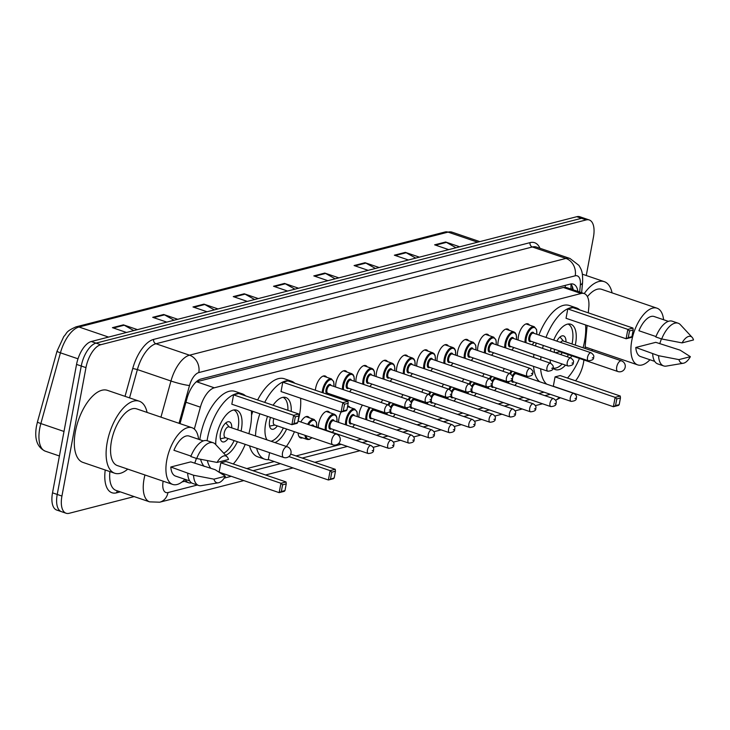 <?xml version="1.0" encoding="UTF-8"?>
<svg xmlns="http://www.w3.org/2000/svg" width="730" height="730" viewBox="0 0 730 730"><rect width="100%" height="100%" fill="white"/><g stroke="black" fill="none" stroke-linecap="round" stroke-linejoin="round"><path stroke-width="1.09" d="M315.378 390.24A11.278 5.292 -71.2 0 1 315.652 388.177A11.278 5.292 -71.2 0 1 325.151 375.996A11.278 5.292 -71.2 0 1 326.666 377.255M335.618 387.01A11.278 5.292 -71.2 0 1 335.937 382.958A11.278 5.292 -71.2 0 1 345.436 370.776A11.278 5.292 -71.2 0 1 346.951 372.045M355.902 381.79A11.278 5.292 -71.2 0 1 356.222 377.748A11.278 5.292 -71.2 0 1 365.712 365.566A11.278 5.292 -71.2 0 1 367.236 366.825M376.187 376.58A11.278 5.292 -71.2 0 1 376.507 372.528A11.278 5.292 -71.2 0 1 385.997 360.346A11.278 5.292 -71.2 0 1 387.52 361.615M396.472 371.36A11.278 5.292 -71.2 0 1 396.791 367.318A11.278 5.292 -71.2 0 1 406.281 355.136A11.278 5.292 -71.2 0 1 407.796 356.395M416.757 366.15A11.278 5.292 -71.2 0 1 417.076 362.098A11.278 5.292 -71.2 0 1 426.566 349.916A11.278 5.292 -71.2 0 1 428.081 351.185M437.042 360.93A11.278 5.292 -71.2 0 1 437.361 356.888A11.278 5.292 -71.2 0 1 446.851 344.706A11.278 5.292 -71.2 0 1 448.366 345.965M457.327 355.72A11.278 5.292 -71.2 0 1 457.637 351.668A11.278 5.292 -71.2 0 1 467.136 339.487A11.278 5.292 -71.2 0 1 468.651 340.755M477.612 350.5A11.278 5.292 -71.2 0 1 477.922 346.458A11.278 5.292 -71.2 0 1 487.421 334.276A11.278 5.292 -71.2 0 1 488.936 335.535M497.887 345.29A11.278 5.292 -71.2 0 1 498.207 341.238A11.278 5.292 -71.2 0 1 507.706 329.057A11.278 5.292 -71.2 0 1 509.221 330.325M518.172 340.07A11.278 5.292 -71.2 0 1 518.492 336.028A11.278 5.292 -71.2 0 1 527.991 323.846A11.278 5.292 -71.2 0 1 529.505 325.105M318.362 427.607A11.278 5.292 -71.2 0 1 318.682 423.555A11.278 5.292 -71.2 0 1 328.181 411.382A11.278 5.292 -71.2 0 1 329.695 412.642M338.647 422.396A11.278 5.292 -71.2 0 1 338.966 418.345A11.278 5.292 -71.2 0 1 341.129 412.021M347.653 406.035A11.278 5.292 -71.2 0 1 348.465 406.163A11.278 5.292 -71.2 0 1 349.98 407.431M358.932 417.177A11.278 5.292 -71.2 0 1 359.251 413.125A11.278 5.292 -71.2 0 1 362.418 405.077M381.233 402.549A11.278 5.292 -71.2 0 1 382.702 399.857M300.815 421.976A11.278 5.292 -71.2 0 1 307.896 416.593A11.278 5.292 -71.2 0 1 309.41 417.861M401.518 397.339A11.278 5.292 -71.2 0 1 402.987 394.647M421.803 392.12A11.278 5.292 -71.2 0 1 423.263 389.428M442.088 386.909A11.278 5.292 -71.2 0 1 443.548 384.217M462.373 381.69A11.278 5.292 -71.2 0 1 463.833 378.998M482.658 376.479A11.278 5.292 -71.2 0 1 484.118 373.787M502.943 371.26A11.278 5.292 -71.2 0 1 504.403 368.568M588.289 312.841L588.809 307.312A21.143 9.928 108.8 0 0 584.155 293.56L566.471 287.538L563.387 287.474L196.169 381.899M185.164 479.373A21.143 9.928 108.8 0 0 188.559 482.722A21.143 9.928 108.8 0 0 191.488 482.813M584.155 293.56A21.143 9.928 108.8 0 0 581.089 293.506L214.31 387.803A21.143 9.928 108.8 0 0 200.385 407.167L194.326 429.076M584.986 348.42L587.121 325.471M575.532 380.795A21.143 9.928 108.8 0 0 583.909 359.972M223.088 474.692L225.022 474.19M246.813 468.587L274.234 461.543M296.024 455.94L341.193 444.324M356.14 440.482L361.478 439.104M376.424 435.262L381.763 433.894M396.709 430.052L402.048 428.674M416.994 424.833L422.332 423.464M437.279 419.622L442.617 418.244M457.555 414.403L462.902 413.034M477.84 409.192L483.187 407.815M498.125 403.973L503.472 402.604M518.409 398.762L523.757 397.385M538.694 393.543L544.042 392.174M302.594 437.863A11.278 5.292 -71.2 0 1 300.623 437.936A11.278 5.292 -71.2 0 1 298.086 432.963M379.217 411.966A11.278 5.292 -71.2 0 1 379.208 410.798M399.502 406.747A11.278 5.292 -71.2 0 1 399.493 405.579M419.786 401.536A11.278 5.292 -71.2 0 1 419.777 400.368M440.071 396.317A11.278 5.292 -71.2 0 1 440.062 395.149M460.356 391.107A11.278 5.292 -71.2 0 1 460.347 389.939M480.641 385.887A11.278 5.292 -71.2 0 1 480.632 384.719M500.926 380.677A11.278 5.292 -71.2 0 1 500.917 379.509M134.156 496.592L69.167 513.299A21.143 9.928 -71.2 0 1 66.102 513.245A21.143 9.928 -71.2 0 1 61.931 496.053L85.967 367.628A21.143 9.928 -71.2 0 1 100.713 344.733L586.208 219.912A21.143 9.928 -71.2 0 1 589.274 219.967A21.143 9.928 -71.2 0 1 593.435 237.159L586.263 275.52M66.102 513.245L56.675 510.033A21.143 9.928 -71.2 0 1 52.514 492.841L76.55 364.416L81.258 366.022A21.143 9.928 -71.2 0 1 95.995 343.127L581.5 218.306A21.143 9.928 -71.2 0 1 584.566 218.361A21.143 9.928 -71.2 0 0 581.5 218.306L95.995 343.127A21.143 9.928 -71.2 0 0 81.258 366.022L57.223 494.447L81.258 366.022L85.967 367.628M61.393 511.639A21.143 9.928 -71.2 0 1 57.223 494.447A21.143 9.928 -71.2 0 0 61.393 511.639M181.998 481.964L184.462 481.325M577.914 291.434A21.143 9.928 108.8 0 0 573.369 284.134A21.143 9.928 108.8 0 0 570.303 284.079L200.932 379.043A21.143 9.928 108.8 0 0 187.008 398.407L180.027 423.646M570.796 283.97A21.143 9.928 -71.2 0 1 573.196 289.828M76.55 364.416A21.143 9.928 -71.2 0 1 91.287 341.521L576.791 216.7A21.143 9.928 -71.2 0 1 579.848 216.755L589.274 219.967M375.448 268.467L365.867 263.083A5.639 4.754 -104.4 0 0 365.064 262.718L379.135 267.518M368.157 270.337L354.087 265.547L365.064 262.718M415.726 258.11L406.145 252.726A5.639 4.754 -104.4 0 0 405.342 252.37L419.412 257.161M408.426 259.99L394.355 255.19L405.342 252.37M455.995 247.753L446.422 242.369A5.639 4.754 -104.4 0 0 445.619 242.013L459.69 246.804M448.704 249.633L434.633 244.833L445.619 242.013M254.624 299.528L245.043 294.144A5.639 4.754 -104.4 0 0 244.24 293.788L258.31 298.579M247.333 301.408L233.253 296.608L244.24 293.788M214.346 309.885L204.765 304.501A5.639 4.754 -104.4 0 0 203.962 304.136L218.042 308.936M207.055 311.756L192.985 306.965L203.962 304.136M174.069 320.242L164.496 314.858A5.639 4.754 -104.4 0 0 163.693 314.493L177.764 319.293M166.778 322.113L152.707 317.322L163.693 314.493M133.8 330.59L124.219 325.206A5.639 4.754 -104.4 0 0 123.416 324.85L137.486 329.641M126.5 332.469L112.429 327.67L123.416 324.85M335.17 278.823L325.598 273.44A5.639 4.754 -104.4 0 0 324.795 273.075L338.866 277.874M327.88 280.694L313.809 275.904L324.795 273.075M294.902 289.171L285.32 283.787A5.639 4.754 -104.4 0 0 284.517 283.432L298.588 288.222M287.602 291.051L273.531 286.251L284.517 283.432M127.759 469.116A38.051 17.867 -71.2 0 1 114.719 473.232A38.051 17.867 -71.2 0 1 107.219 442.298A38.051 17.867 -71.2 0 1 139.266 401.199A38.051 17.867 -71.2 0 1 147.086 412.423M114.719 473.232L82.919 462.4A38.051 17.867 -71.2 0 1 75.418 431.466A38.051 17.867 -71.2 0 1 107.465 390.358L139.266 401.199M196.37 458.413A29.948 14.062 -71.2 0 1 194.709 463.221M184.964 479.309A29.948 14.062 -71.2 0 1 172.691 484.428A29.948 14.062 -71.2 0 1 166.796 460.082A29.948 14.062 -71.2 0 1 192.017 427.734A29.948 14.062 -71.2 0 1 198.596 439.287M172.691 484.428L117.329 465.567A29.948 14.062 -71.2 0 1 111.434 441.221A29.948 14.062 -71.2 0 1 136.656 408.873L192.017 427.734M190.968 456.095L173.932 450.291A21.143 9.928 -71.2 0 1 189.17 436.075L203.351 440.902M217.075 462.437A14.098 6.616 -71.2 0 1 227.167 456.925A14.098 6.616 -71.2 0 1 228.499 459.498L217.075 462.437L196.689 458.522A22.548 10.585 -71.2 0 1 213.187 442.763A22.548 10.585 -71.2 0 1 215.423 444.26L227.167 456.925M196.689 458.522L190.804 456.515A22.548 10.585 -71.2 0 1 207.293 440.756L213.187 442.763M218.352 482.786L201.316 485.642A22.548 10.585 -71.2 0 1 198.633 485.459A22.548 10.585 -71.2 0 1 193.559 475.248L170.802 467.008L190.776 461.88L215.131 469.7L225.378 476.225A14.098 6.616 -71.2 0 1 218.352 482.786A14.098 6.616 -71.2 0 1 213.945 479.163L225.378 476.225M189.718 480.924L175.538 476.097A21.143 9.928 -71.2 0 1 170.802 467.008M213.945 479.163L193.559 475.248M198.633 485.459L192.747 483.452A22.548 10.585 -71.2 0 1 187.674 473.241M251.376 410.871A41.227 19.354 -71.2 0 1 250.317 427.342A41.227 19.354 -71.2 0 1 248.866 433.693M245.225 444.369A41.227 19.354 -71.2 0 1 233.271 463.979M210.714 468.195A41.227 19.354 -71.2 0 1 207.338 460.612M207.083 440.692A41.227 19.354 -71.2 0 1 207.475 438.356A41.227 19.354 -71.2 0 1 242.196 393.826A41.227 19.354 -71.2 0 1 245.609 395.879M204.19 466.452A41.227 19.354 -71.2 0 1 200.558 459.289M199.81 439.697A41.227 19.354 -71.2 0 1 200.412 435.947A41.227 19.354 -71.2 0 1 235.133 391.417L242.196 393.826M215.779 444.643A23.962 11.251 -71.2 0 1 216.454 436.047A23.962 11.251 -71.2 0 1 236.629 410.169A23.962 11.251 -71.2 0 1 241.347 429.651A23.962 11.251 -71.2 0 1 241.064 431.038M284.992 490.578L286.242 483.89L282.583 484.83L281.333 491.518L284.992 490.578L284.298 491.327L279.17 492.64L280.922 483.278L286.05 481.955L225.981 461.488L220.852 462.802L219.1 472.155M237.432 441.714A23.962 11.251 -71.2 0 1 225.634 455.274M233.573 394.848L231.821 404.21L291.89 424.677L293.642 415.315L233.573 394.848L238.701 393.525L298.771 414.001L293.642 415.315L295.303 416.866L294.053 423.555L297.712 422.615L298.962 415.927L295.303 416.866M281.333 491.518L279.17 492.64L219.164 472.191M282.583 484.83L280.922 483.278L220.852 462.802M297.712 422.615L297.019 423.363L291.89 424.677L294.053 423.555M298.962 415.927L298.771 414.001M286.242 483.89L286.05 481.955M233.81 409.968A23.25 10.914 -71.2 0 1 238.035 428.738A23.25 10.914 -71.2 0 1 237.798 429.924M234.157 440.601A23.25 10.914 -71.2 0 1 223.708 453.193M231.748 427.862A10.567 4.964 108.8 0 0 229.366 421.84A10.567 4.964 108.8 0 0 220.46 433.255A10.567 4.964 108.8 0 0 222.54 441.851A10.567 4.964 108.8 0 0 228.107 438.538M287.255 446.778L228.946 426.913A5.639 2.646 108.8 0 0 224.201 432.999A5.639 2.646 108.8 0 0 225.314 437.58L283.614 457.454A5.639 5.639 0 0 0 291.069 452.335A5.639 5.639 0 0 0 287.255 446.778A5.639 2.646 108.8 0 0 286.443 446.769A5.639 2.646 108.8 0 0 282.51 452.865A5.639 2.646 108.8 0 0 283.614 457.454M592.76 349.57A38.051 17.867 -71.2 0 1 591.446 350.628M661.362 338.866A29.948 14.062 -71.2 0 1 659.71 343.675M649.955 359.762A29.948 14.062 -71.2 0 1 637.692 364.881A29.948 14.062 -71.2 0 1 631.788 340.536A29.948 14.062 -71.2 0 1 657.009 308.188A29.948 14.062 -71.2 0 1 663.597 319.74M655.969 336.548L638.933 330.745A21.143 9.928 -71.2 0 1 654.171 316.528L668.351 321.355M682.066 342.89A14.098 6.616 -71.2 0 1 692.159 337.37A14.098 6.616 -71.2 0 1 693.5 339.952L682.066 342.89L661.681 338.976A22.548 10.585 -71.2 0 1 678.179 323.217A22.548 10.585 -71.2 0 1 680.415 324.713L692.159 337.37M661.681 338.976L655.795 336.968A22.548 10.585 -71.2 0 1 672.293 321.209L678.179 323.217M683.353 363.239L666.317 366.095A22.548 10.585 -71.2 0 1 663.634 365.912A22.548 10.585 -71.2 0 1 658.56 355.702L635.803 347.462L655.768 342.334L680.123 350.154L690.37 356.678A14.098 6.616 -71.2 0 1 683.353 363.239A14.098 6.616 -71.2 0 1 678.936 359.616L690.37 356.678M654.71 361.377L640.529 356.55A21.143 9.928 -71.2 0 1 635.803 347.462M587.422 296.672A29.948 14.062 -71.2 0 1 601.648 289.317L657.009 308.188M584.228 293.588A38.051 17.867 -71.2 0 1 604.267 281.652A38.051 17.867 -71.2 0 1 612.078 292.876M678.936 359.616L658.56 355.702M663.634 365.912L657.739 363.905A22.548 10.585 -71.2 0 1 652.666 353.694M300.577 398.224A41.227 19.354 -71.2 0 1 299.528 414.695A41.227 19.354 -71.2 0 1 298.077 421.046M294.436 431.722A41.227 19.354 -71.2 0 1 286.379 446.477M268.768 459.672A41.227 19.354 -71.2 0 1 264.808 459.216A41.227 19.354 -71.2 0 1 256.622 448.257M255.509 435.965A41.227 19.354 -71.2 0 1 256.686 425.709A41.227 19.354 -71.2 0 1 259.853 413.764M264.808 459.216L257.745 456.807A41.227 19.354 -71.2 0 1 249.55 445.848M266.952 439.862A23.962 11.251 -71.2 0 1 265.656 423.4A23.962 11.251 -71.2 0 1 267.527 416.374M273.075 405.241A23.962 11.251 -71.2 0 1 285.841 397.522A23.962 11.251 -71.2 0 1 291.224 411.428M269.589 452.673L268.312 459.517L328.381 479.993L330.133 470.622L288.888 456.569M264.698 402.385A41.227 19.354 -71.2 0 1 291.407 381.179A41.227 19.354 -71.2 0 1 294.82 383.232M286.635 429.058A23.962 11.251 -71.2 0 1 274.936 442.581M282.784 382.191L281.032 391.554L341.102 412.03L342.854 402.668L282.784 382.191L287.903 380.877L347.982 401.345L342.854 402.668L344.514 404.219L343.264 410.908L346.923 409.968L348.173 403.27L344.514 404.219M251.531 415.306A41.227 19.354 -71.2 0 1 252.79 411.355M257.635 399.976A41.227 19.354 -71.2 0 1 284.335 378.77L291.407 381.179M334.203 477.922L333.51 478.67L328.381 479.993L334.203 477.922L335.453 471.233L331.794 472.173L330.544 478.862M331.794 472.173L330.133 470.622L335.262 469.308L290.704 454.124M346.923 409.968L346.23 410.716L341.102 412.03L343.264 410.908M348.173 403.27L347.982 401.345M335.453 471.233L335.262 469.308M283.368 427.944A23.25 10.914 -71.2 0 1 271.058 441.258M270.529 417.405A10.567 4.964 108.8 0 0 269.671 420.608A10.567 4.964 108.8 0 0 271.752 429.204A10.567 4.964 108.8 0 0 277.318 425.882M283.021 397.321A23.25 10.914 -71.2 0 1 287.912 410.296M273.905 418.555A5.639 2.646 108.8 0 0 273.412 420.352A5.639 2.646 108.8 0 0 274.526 424.933L332.825 444.798A5.639 5.639 0 0 0 340.28 439.679A5.639 5.639 0 0 0 336.466 434.131A5.639 2.646 108.8 0 0 335.645 434.113A5.639 2.646 108.8 0 0 331.721 440.217A5.639 2.646 108.8 0 0 332.825 444.798M585.579 324.95A41.227 19.354 -71.2 0 1 584.529 341.421A41.227 19.354 -71.2 0 1 583.078 347.772M579.438 358.448A41.227 19.354 -71.2 0 1 567.484 378.049M546.679 384.144A41.227 19.354 -71.2 0 1 540.629 368.787M540.684 359.872A41.227 19.354 -71.2 0 1 541.003 356.787M539.616 381.735A41.227 19.354 -71.2 0 1 533.557 366.378M533.612 357.463A41.227 19.354 -71.2 0 1 533.94 354.379M550.493 351.084A23.962 11.251 -71.2 0 1 550.657 350.126A23.962 11.251 -71.2 0 1 551.086 348.101M553.696 340.052A23.962 11.251 -71.2 0 1 570.842 324.248A23.962 11.251 -71.2 0 1 575.559 343.721A23.962 11.251 -71.2 0 1 575.277 345.117M555.065 376.881L553.313 386.243L613.383 406.72L615.135 397.357L555.065 376.881L560.193 375.567L620.263 396.034L615.135 397.357L616.795 398.909L615.545 405.597L619.204 404.648L620.454 397.959L616.795 398.909M542.554 348.383A41.227 19.354 -71.2 0 1 543.321 345.445M545.976 337.424A41.227 19.354 -71.2 0 1 576.408 307.905A41.227 19.354 -71.2 0 1 579.821 309.958M571.636 355.784A23.962 11.251 -71.2 0 1 570.559 357.928M565.531 365.146A23.962 11.251 -71.2 0 1 555.384 369.608A23.962 11.251 -71.2 0 1 552.948 367.957M550.63 363.266A23.962 11.251 -71.2 0 1 550.064 359.872M567.785 308.918L566.033 318.289L626.103 338.757L627.855 329.394L567.785 308.918L572.913 307.604L632.983 328.071L627.855 329.394L629.515 330.945L628.265 337.634L631.924 336.694L633.175 330.006L629.515 330.945M535.491 345.974A41.227 19.354 -71.2 0 1 536.249 343.036M538.904 335.015A41.227 19.354 -71.2 0 1 569.345 305.496L576.408 307.905M619.204 404.648L618.511 405.396L613.383 406.72L615.545 405.597M631.924 336.694L631.231 337.442L626.103 338.757L628.265 337.634M633.175 330.006L632.983 328.071M620.454 397.959L620.263 396.034M568.022 324.047A23.25 10.914 -71.2 0 1 572.247 342.817A23.25 10.914 -71.2 0 1 572.01 344.003M568.369 354.671A23.25 10.914 -71.2 0 1 567.283 356.806M562.155 363.996A23.25 10.914 -71.2 0 1 553.03 368.039M565.96 341.941A10.567 4.964 108.8 0 0 563.578 335.919A10.567 4.964 108.8 0 0 556.844 341.129M554.417 349.232A10.567 4.964 108.8 0 0 554.517 352.462M560.649 354.552A10.567 4.964 108.8 0 0 562.319 352.608M558.569 350.646A5.639 2.646 108.8 0 0 559.527 351.659L617.826 371.524A5.639 5.639 0 0 0 625.281 366.405A5.639 5.639 0 0 0 621.467 360.857A5.639 2.646 108.8 0 0 620.646 360.839A5.639 2.646 108.8 0 0 616.722 366.944A5.639 2.646 108.8 0 0 617.826 371.524M621.467 360.857L563.159 340.983A5.639 2.646 108.8 0 0 560.485 342.37M565.348 285.348A21.143 17.839 75.6 0 1 565.157 287.282M570.933 288.898A21.143 8.505 -174.7 0 1 570.915 289.053L571.024 284.235M185.949 402.248L200.385 407.167M196.598 381.772L214.31 387.803M563.387 287.474L581.089 293.506M163.146 481.18A14.098 6.616 108.8 0 0 167.982 492.567L197.356 485.021M167.982 492.567A14.098 11.89 -104.4 0 1 159.715 502.204L149.614 501.857A28.187 13.231 -71.2 0 1 144.065 478.944A28.187 13.231 -71.2 0 1 144.951 474.974M120.304 491.874L116.563 492.832A3.522 2.975 75.6 0 1 117.612 490.952M116.563 492.832A31.709 14.883 -71.2 0 1 105.229 470.001M109.892 471.589A28.187 13.231 108.8 0 0 116.043 490.414L149.614 501.857M125.031 396.344L132.75 368.449A31.709 14.883 -71.2 0 1 153.629 339.404L530.035 242.634A31.709 14.883 -71.2 0 1 539.954 248.255M100.713 344.733L91.287 341.521M61.931 496.053L52.514 492.841M586.208 219.912L576.791 216.7M160.956 417.149L170.957 381.014L137.386 369.572L129.548 397.887M579.693 292.046L580.341 285.01A14.098 6.616 108.8 0 0 575.203 275.812L198.797 372.583A14.098 6.616 108.8 0 0 189.517 385.495A14.098 1.542 -164.5 0 1 170.957 381.014A28.187 13.231 -71.2 0 1 189.517 355.191L155.946 343.757A28.187 13.231 108.8 0 0 137.386 369.572L132.75 368.449M198.797 372.583A14.098 11.89 -104.4 0 0 189.517 355.191L565.923 258.42L532.352 246.977L155.946 343.757A3.522 2.975 75.6 0 1 153.629 339.404M575.203 275.812A14.098 11.89 -104.4 0 0 565.923 258.42A28.187 13.231 -71.2 0 1 570.011 258.493L536.44 247.059A28.187 13.231 108.8 0 0 532.352 246.977A3.522 2.975 75.6 0 1 530.035 242.634M189.517 385.495L179.042 423.318M224.183 478.123L231.237 476.307M253.027 470.704L280.448 463.659M302.238 458.057L347.407 446.441M362.354 442.599L367.692 441.221M382.639 437.38L387.977 436.011M402.923 432.169L408.262 430.791M423.208 426.95L428.546 425.581M443.484 421.739L448.831 420.361M463.769 416.52L469.116 415.151M484.054 411.309L489.401 409.931M504.339 406.09L509.686 404.721M524.624 400.88L529.962 399.502M544.909 395.66L550.247 394.291M581.627 292.703L582.595 282.309A14.098 5.667 -174.7 0 1 580.341 285.01M555.548 400.241A14.098 11.89 -104.4 0 0 559.198 397.339M572.393 286.671L572.128 289.463M108.56 337.077L78.995 327.004A7.044 5.949 -104.4 0 0 75.993 326.867L445.063 231.985A7.044 5.949 75.6 0 1 448.074 232.122L78.995 327.004A28.187 13.231 108.8 0 0 60.435 352.827L40.862 423.564A28.187 13.231 108.8 0 0 39.767 428.273A28.187 13.231 108.8 0 0 45.315 451.186L59.413 455.985M45.315 451.186C37.166 447.344 34.219 438.967 36.5 426.037L37.458 421.922A7.044 0.766 -164.5 0 0 40.862 423.564L64.003 431.457M445.063 231.985L452.153 232.195A28.187 13.231 108.8 0 0 448.074 232.122L477.63 242.196M78.001 358.804L60.435 352.827A7.044 0.766 -164.5 0 1 57.031 351.176L63.802 336.503C67.543 332.807 65.034 331.794 75.993 326.867M285.32 283.787L274.48 286.58M245.043 294.144L234.202 296.927M204.765 304.501L193.934 307.284M164.496 314.858L153.656 317.641M124.219 325.206L113.378 327.998M325.598 273.44L314.758 276.223M365.867 263.083L355.026 265.866M406.145 252.726L395.304 255.518M446.422 242.369L435.582 245.161M307.622 424.303A10.567 4.964 -71.2 0 1 314.146 419.467L316.491 422.341L316.747 427.059M316.647 427.023A9.864 4.635 108.8 0 0 314.429 420.316A9.864 4.635 108.8 0 0 308.553 424.614M367.436 450.109A4.225 1.989 -71.2 0 1 370.995 445.546C373.358 447.061 374.18 448.576 373.459 450.1C373.879 452.043 372.145 453.193 368.267 453.549A4.225 1.989 -71.2 0 1 367.436 450.109M372.939 450.456L372.209 450.647L372.939 450.456M370.995 445.546L313.279 425.873A4.225 1.989 108.8 0 0 312.44 425.946M299.108 436.677L307.33 439.478A10.567 4.964 -71.2 0 1 304.994 435.317M311.236 425.535A4.937 2.318 -71.2 0 1 313.818 426.055M306.034 435.673A9.864 4.635 108.8 0 0 311.856 437.653M325.261 429.961A10.567 4.964 -71.2 0 1 325.525 425.672A10.567 4.964 -71.2 0 1 334.431 414.257L335.946 415.388L336.776 417.131L337.032 421.84M336.932 421.812A9.864 4.635 108.8 0 0 332.99 415.215A9.864 4.635 108.8 0 0 326.483 425.782A9.864 4.635 108.8 0 0 326.301 430.308M331.374 428.848A4.937 2.318 -71.2 0 1 329.048 425.125A4.937 2.318 -71.2 0 1 331.511 420.325A4.937 2.318 -71.2 0 1 334.103 420.845M391.28 440.327L333.564 420.662A4.225 1.989 108.8 0 0 330.006 425.225A4.225 1.989 108.8 0 0 330.836 428.665L388.552 448.329A4.225 1.989 -71.2 0 1 387.721 444.899A4.225 1.989 -71.2 0 1 391.28 440.327C393.643 441.842 394.465 443.365 393.744 444.889C394.163 446.833 392.43 447.983 388.552 448.329M393.224 445.236L392.494 445.428L393.224 445.236M332.241 432.342A9.864 4.635 108.8 0 0 334.203 429.815M345.546 424.741A10.567 4.964 -71.2 0 1 345.81 420.462A10.567 4.964 -71.2 0 1 354.716 409.037L357.061 411.912L357.317 416.629M357.216 416.593A9.864 4.635 108.8 0 0 353.274 410.005A9.864 4.635 108.8 0 0 346.768 420.562A9.864 4.635 108.8 0 0 346.586 425.097M351.659 423.637A4.937 2.318 -71.2 0 1 349.332 419.905A4.937 2.318 -71.2 0 1 351.796 415.105A4.937 2.318 -71.2 0 1 354.388 415.625M411.565 435.116L353.849 415.443A4.225 1.989 108.8 0 0 350.281 420.015A4.225 1.989 108.8 0 0 351.121 423.446L408.837 443.119A4.225 1.989 -71.2 0 1 408.006 439.679A4.225 1.989 -71.2 0 1 411.565 435.116C413.928 436.631 414.749 438.146 414.029 439.67C414.448 441.613 412.715 442.763 408.837 443.119M413.509 440.026L412.779 440.217L413.509 440.026M352.526 427.123A9.864 4.635 108.8 0 0 354.488 424.595M365.83 419.531A10.567 4.964 -71.2 0 1 366.095 415.242A10.567 4.964 -71.2 0 1 369.252 407.404M377.501 411.382A9.864 4.635 108.8 0 0 377.583 410.242M370.21 407.732A9.864 4.635 108.8 0 0 367.053 415.352A9.864 4.635 108.8 0 0 366.871 419.887M371.944 418.418A4.937 2.318 -71.2 0 1 369.617 414.695A4.937 2.318 -71.2 0 1 372.081 409.895A4.937 2.318 -71.2 0 1 374.673 410.415M431.85 429.897L374.134 410.233A4.225 1.989 108.8 0 0 370.566 414.795A4.225 1.989 108.8 0 0 371.406 418.235L429.121 437.9A4.225 1.989 -71.2 0 1 428.282 434.469A4.225 1.989 -71.2 0 1 431.85 429.897C434.213 431.412 435.034 432.936 434.313 434.459C434.733 436.403 432.999 437.553 429.121 437.9M433.793 434.806L433.063 434.998L433.793 434.806M372.811 421.913A9.864 4.635 108.8 0 0 374.773 419.385M388.031 404.867A10.567 4.964 -71.2 0 1 389.537 402.184M397.786 406.163A9.864 4.635 108.8 0 0 397.868 405.031M390.495 402.513A9.864 4.635 108.8 0 0 388.917 405.25M392.229 413.207A4.937 2.318 -71.2 0 1 389.784 411.583M452.135 424.687L394.419 405.013A4.225 1.989 108.8 0 0 390.851 409.585A4.225 1.989 108.8 0 0 391.691 413.016L449.406 432.689A4.225 1.989 -71.2 0 1 448.567 429.249A4.225 1.989 -71.2 0 1 452.135 424.687C454.498 426.201 455.319 427.716 454.598 429.24C455.018 431.184 453.284 432.333 449.406 432.689M454.078 429.596L453.348 429.787L454.078 429.596M386.115 414.312A10.567 4.964 -71.2 0 1 386.07 413.089M390.568 407.285A4.937 2.318 -71.2 0 1 394.957 405.196M387.046 413.125A9.864 4.635 108.8 0 0 387.146 414.667M393.096 416.693A9.864 4.635 108.8 0 0 395.058 414.166M408.316 399.657A10.567 4.964 -71.2 0 1 409.822 396.974M418.071 400.952A9.864 4.635 108.8 0 0 418.153 399.812M410.78 397.302A9.864 4.635 108.8 0 0 409.192 400.031M412.514 407.988A4.937 2.318 -71.2 0 1 410.068 406.373M472.41 419.467L414.695 399.803A4.225 1.989 108.8 0 0 411.136 404.365A4.225 1.989 108.8 0 0 411.976 407.805L469.691 427.47A4.225 1.989 -71.2 0 1 468.852 424.039A4.225 1.989 -71.2 0 1 472.41 419.467C474.783 420.982 475.604 422.506 474.883 424.03C475.303 425.973 473.569 427.123 469.691 427.47M474.363 424.376L473.633 424.568L474.363 424.376M406.4 409.101A10.567 4.964 -71.2 0 1 406.354 407.869M410.853 402.075A4.937 2.318 -71.2 0 1 415.242 399.985M407.331 407.915A9.864 4.635 108.8 0 0 407.431 409.457M413.381 411.483A9.864 4.635 108.8 0 0 415.343 408.955M428.601 394.437A10.567 4.964 -71.2 0 1 430.107 391.755M438.356 395.733A9.864 4.635 108.8 0 0 438.438 394.601M431.065 392.083A9.864 4.635 108.8 0 0 429.477 394.82M432.799 402.777A4.937 2.318 -71.2 0 1 430.353 401.153M492.695 414.257L434.98 394.583A4.225 1.989 108.8 0 0 431.421 399.155A4.225 1.989 108.8 0 0 432.251 402.586L489.967 422.259A4.225 1.989 -71.2 0 1 489.136 418.819A4.225 1.989 -71.2 0 1 492.695 414.257C495.059 415.772 495.88 417.286 495.168 418.81C495.579 420.754 493.854 421.904 489.967 422.259M494.648 419.166L493.918 419.358L494.648 419.166M426.685 403.882A10.567 4.964 -71.2 0 1 426.639 402.659M431.138 396.855A4.937 2.318 -71.2 0 1 435.527 394.766M427.616 402.695A9.864 4.635 108.8 0 0 427.716 404.238M433.666 406.263A9.864 4.635 108.8 0 0 435.627 403.736M448.886 389.227A10.567 4.964 -71.2 0 1 450.392 386.544M458.641 390.523A9.864 4.635 108.8 0 0 458.723 389.382M451.341 386.873A9.864 4.635 108.8 0 0 449.762 389.601M453.084 397.558A4.937 2.318 -71.2 0 1 450.638 395.943M512.98 409.037L455.264 389.373A4.225 1.989 108.8 0 0 451.706 393.935A4.225 1.989 108.8 0 0 452.536 397.375L510.252 417.04A4.225 1.989 -71.2 0 1 509.421 413.609A4.225 1.989 -71.2 0 1 512.98 409.037C515.343 410.552 516.165 412.076 515.453 413.6C515.864 415.543 514.139 416.693 510.252 417.04M514.933 413.946L514.194 414.138L514.933 413.946M446.97 398.671A10.567 4.964 -71.2 0 1 446.924 397.439M451.423 391.645A4.937 2.318 -71.2 0 1 455.803 389.555M447.901 397.485A9.864 4.635 108.8 0 0 448.001 399.027M453.951 401.053A9.864 4.635 108.8 0 0 455.912 398.525M469.171 384.007A10.567 4.964 -71.2 0 1 470.677 381.325M478.926 385.303A9.864 4.635 108.8 0 0 479.008 384.172M471.626 381.653A9.864 4.635 108.8 0 0 470.047 384.391M473.359 392.348A4.937 2.318 -71.2 0 1 470.923 390.723M533.265 403.827L475.549 384.153A4.225 1.989 108.8 0 0 471.991 388.725A4.225 1.989 108.8 0 0 472.821 392.156L530.537 411.829A4.225 1.989 -71.2 0 1 529.706 408.389A4.225 1.989 -71.2 0 1 533.265 403.827C535.628 405.342 536.45 406.856 535.729 408.38C536.148 410.324 534.424 411.474 530.537 411.829M535.218 408.736L534.479 408.928L535.218 408.736M467.255 393.452A10.567 4.964 -71.2 0 1 467.209 392.229M471.708 386.425A4.937 2.318 -71.2 0 1 476.088 384.336M468.186 392.265A9.864 4.635 108.8 0 0 468.286 393.808M474.235 395.833A9.864 4.635 108.8 0 0 476.197 393.306M489.456 378.797A10.567 4.964 -71.2 0 1 490.952 376.114M499.211 380.093A9.864 4.635 108.8 0 0 499.293 378.952M491.911 376.443A9.864 4.635 108.8 0 0 490.332 379.171M493.644 387.128A4.937 2.318 -71.2 0 1 491.208 385.513M553.55 398.607L495.834 378.943A4.225 1.989 108.8 0 0 492.276 383.505A4.225 1.989 108.8 0 0 493.106 386.946L550.822 406.61A4.225 1.989 -71.2 0 1 549.991 403.179A4.225 1.989 -71.2 0 1 553.55 398.607C555.913 400.122 556.735 401.646 556.014 403.17C556.433 405.113 554.709 406.263 550.822 406.61M555.503 403.526L554.764 403.708L555.503 403.526M487.54 388.241A10.567 4.964 -71.2 0 1 487.494 387.01M491.993 381.215A4.937 2.318 -71.2 0 1 496.373 379.125M488.461 387.055A9.864 4.635 108.8 0 0 488.571 388.597M494.52 390.623A9.864 4.635 108.8 0 0 496.482 388.095M509.741 373.577A10.567 4.964 -71.2 0 1 511.237 370.895M519.495 374.873A9.864 4.635 108.8 0 0 519.577 373.742M512.195 371.223A9.864 4.635 108.8 0 0 510.617 373.961M513.929 381.918A4.937 2.318 -71.2 0 1 511.493 380.293M573.835 393.397L516.119 373.724A4.225 1.989 108.8 0 0 512.56 378.295A4.225 1.989 108.8 0 0 513.391 381.726L571.106 401.4A4.225 1.989 -71.2 0 1 570.276 397.959A4.225 1.989 -71.2 0 1 573.835 393.397C576.198 394.912 577.019 396.426 576.298 397.95C576.718 399.894 574.985 401.044 571.106 401.4M575.778 398.306L575.048 398.498L575.778 398.306M507.824 383.022A10.567 4.964 -71.2 0 1 507.77 381.799M512.277 375.996A4.937 2.318 -71.2 0 1 516.658 373.906M508.746 381.836A9.864 4.635 108.8 0 0 508.856 383.378M514.796 385.404A9.864 4.635 108.8 0 0 516.767 382.876M322.213 392.567A10.567 4.964 -71.2 0 1 322.496 390.285A10.567 4.964 -71.2 0 1 331.402 378.87L323.18 376.069M333.902 386.425A9.864 4.635 108.8 0 0 329.96 379.828A9.864 4.635 108.8 0 0 323.454 390.395A9.864 4.635 108.8 0 0 323.171 392.895M330.535 395.404A9.864 4.635 108.8 0 0 331.174 394.428M328.345 393.461A4.937 2.318 -71.2 0 1 326.018 389.738A4.937 2.318 -71.2 0 1 328.482 384.938A4.937 2.318 -71.2 0 1 331.073 385.458M330.535 385.276A4.225 1.989 108.8 0 0 326.967 389.838A4.225 1.989 108.8 0 0 327.807 393.278L385.522 412.943A4.225 1.989 -71.2 0 1 384.683 409.512A4.225 1.989 -71.2 0 1 388.25 404.94L330.535 385.276M389.464 410.041L390.194 409.858L389.464 410.041M342.516 389.355A10.567 4.964 -71.2 0 1 342.781 385.075A10.567 4.964 -71.2 0 1 351.687 373.651L343.465 370.849M354.187 381.206A9.864 4.635 108.8 0 0 350.236 374.618A9.864 4.635 108.8 0 0 343.739 385.175A9.864 4.635 108.8 0 0 343.547 389.71M349.497 391.736A9.864 4.635 108.8 0 0 351.459 389.209M348.63 388.25A4.937 2.318 -71.2 0 1 346.303 384.518A4.937 2.318 -71.2 0 1 348.767 379.719A4.937 2.318 -71.2 0 1 351.358 380.239M350.811 380.056A4.225 1.989 108.8 0 0 347.252 384.628A4.225 1.989 108.8 0 0 348.091 388.059L405.807 407.732A4.225 1.989 -71.2 0 1 404.967 404.292A4.225 1.989 -71.2 0 1 408.535 399.73L350.811 380.056M409.749 404.831L410.479 404.639L409.749 404.831M362.801 384.144A10.567 4.964 -71.2 0 1 363.065 379.855A10.567 4.964 -71.2 0 1 371.962 368.44L363.741 365.639M374.472 375.996A9.864 4.635 108.8 0 0 370.521 369.398A9.864 4.635 108.8 0 0 364.024 379.965A9.864 4.635 108.8 0 0 363.832 384.5M369.781 386.526A9.864 4.635 108.8 0 0 371.743 383.998M368.915 383.031A4.937 2.318 -71.2 0 1 366.579 379.308A4.937 2.318 -71.2 0 1 369.051 374.508A4.937 2.318 -71.2 0 1 371.643 375.028M371.096 374.846A4.225 1.989 108.8 0 0 367.537 379.408A4.225 1.989 108.8 0 0 368.367 382.849L426.083 402.513A4.225 1.989 -71.2 0 1 425.252 399.082A4.225 1.989 -71.2 0 1 428.811 394.51L371.096 374.846M430.034 399.611L430.764 399.429L430.034 399.611M383.086 378.925A10.567 4.964 -71.2 0 1 383.35 374.645A10.567 4.964 -71.2 0 1 392.247 363.221L384.026 360.419M394.757 370.776A9.864 4.635 108.8 0 0 390.805 364.188A9.864 4.635 108.8 0 0 384.309 374.745A9.864 4.635 108.8 0 0 384.117 379.281M390.066 381.306A9.864 4.635 108.8 0 0 392.028 378.779M389.2 377.821A4.937 2.318 -71.2 0 1 386.863 374.088A4.937 2.318 -71.2 0 1 389.336 369.289A4.937 2.318 -71.2 0 1 391.919 369.809M391.38 369.626A4.225 1.989 108.8 0 0 387.822 374.198A4.225 1.989 108.8 0 0 388.652 377.629L446.368 397.302A4.225 1.989 -71.2 0 1 445.537 393.862A4.225 1.989 -71.2 0 1 449.096 389.3L391.38 369.626M450.31 394.401L451.049 394.209L450.31 394.401M403.371 373.714A10.567 4.964 -71.2 0 1 403.635 369.426A10.567 4.964 -71.2 0 1 412.532 358.01L404.31 355.209M415.041 365.566A9.864 4.635 108.8 0 0 411.09 358.968A9.864 4.635 108.8 0 0 404.584 369.535A9.864 4.635 108.8 0 0 404.402 374.07M410.351 376.096A9.864 4.635 108.8 0 0 412.313 373.568M409.475 372.601A4.937 2.318 -71.2 0 1 407.148 368.878A4.937 2.318 -71.2 0 1 409.612 364.078A4.937 2.318 -71.2 0 1 412.204 364.599M411.665 364.416A4.225 1.989 108.8 0 0 408.106 368.978A4.225 1.989 108.8 0 0 408.937 372.419L466.652 392.083A4.225 1.989 -71.2 0 1 465.822 388.652A4.225 1.989 -71.2 0 1 469.381 384.08L411.665 364.416M470.595 389.181L471.334 388.999L470.595 389.181M423.655 368.495A10.567 4.964 -71.2 0 1 423.92 364.215A10.567 4.964 -71.2 0 1 432.817 352.791L424.595 349.989M435.326 360.346A9.864 4.635 108.8 0 0 431.375 353.758A9.864 4.635 108.8 0 0 424.869 364.316A9.864 4.635 108.8 0 0 424.687 368.851M430.636 370.876A9.864 4.635 108.8 0 0 432.598 368.349M429.76 367.391A4.937 2.318 -71.2 0 1 427.433 363.659A4.937 2.318 -71.2 0 1 429.897 358.868A4.937 2.318 -71.2 0 1 432.488 359.379M431.95 359.196A4.225 1.989 108.8 0 0 428.391 363.768A4.225 1.989 108.8 0 0 429.222 367.199L486.937 386.873A4.225 1.989 -71.2 0 1 486.107 383.433A4.225 1.989 -71.2 0 1 489.666 378.87L431.95 359.196M490.879 383.971L491.618 383.779L490.879 383.971M443.94 363.284A10.567 4.964 -71.2 0 1 444.205 358.996A10.567 4.964 -71.2 0 1 453.102 347.58L444.88 344.779M455.611 355.136A9.864 4.635 108.8 0 0 451.66 348.538A9.864 4.635 108.8 0 0 445.154 359.105A9.864 4.635 108.8 0 0 444.971 363.64M450.912 365.666A9.864 4.635 108.8 0 0 452.883 363.138M450.045 362.171A4.937 2.318 -71.2 0 1 447.718 358.448A4.937 2.318 -71.2 0 1 450.182 353.649A4.937 2.318 -71.2 0 1 452.773 354.169M452.235 353.986A4.225 1.989 108.8 0 0 448.676 358.549A4.225 1.989 108.8 0 0 449.507 361.989L507.222 381.653A4.225 1.989 -71.2 0 1 506.392 378.222A4.225 1.989 -71.2 0 1 509.951 373.651L452.235 353.986M511.164 378.751L511.894 378.569L511.164 378.751M464.225 358.065A10.567 4.964 -71.2 0 1 464.49 353.785A10.567 4.964 -71.2 0 1 473.387 342.361L465.165 339.56M475.887 349.916A9.864 4.635 108.8 0 0 471.945 343.328A9.864 4.635 108.8 0 0 465.439 353.886A9.864 4.635 108.8 0 0 465.256 358.421M471.197 360.447A9.864 4.635 108.8 0 0 473.168 357.919M470.33 356.961A4.937 2.318 -71.2 0 1 468.003 353.229A4.937 2.318 -71.2 0 1 470.467 348.438A4.937 2.318 -71.2 0 1 473.058 348.949M472.52 348.767A4.225 1.989 108.8 0 0 468.961 353.338A4.225 1.989 108.8 0 0 469.792 356.769L527.507 376.443A4.225 1.989 -71.2 0 1 526.677 373.003A4.225 1.989 -71.2 0 1 530.236 368.44L472.52 348.767M531.449 373.541L532.179 373.349L531.449 373.541M484.501 352.855A10.567 4.964 -71.2 0 1 484.766 348.566A10.567 4.964 -71.2 0 1 493.672 337.151L485.45 334.349M496.172 344.706A9.864 4.635 108.8 0 0 492.23 338.109A9.864 4.635 108.8 0 0 485.724 348.675A9.864 4.635 108.8 0 0 485.541 353.21M491.482 355.236A9.864 4.635 108.8 0 0 493.443 352.709M490.615 351.741A4.937 2.318 -71.2 0 1 488.288 348.018A4.937 2.318 -71.2 0 1 490.752 343.219A4.937 2.318 -71.2 0 1 493.343 343.739M492.805 343.556A4.225 1.989 108.8 0 0 489.246 348.119A4.225 1.989 108.8 0 0 490.076 351.559L547.792 371.223A4.225 1.989 -71.2 0 1 546.962 367.792A4.225 1.989 -71.2 0 1 550.52 363.221L492.805 343.556M551.734 368.321L552.464 368.139L551.734 368.321M504.786 347.635A10.567 4.964 -71.2 0 1 505.05 343.355A10.567 4.964 -71.2 0 1 513.957 331.931L505.735 329.13M516.457 339.487A9.864 4.635 108.8 0 0 512.515 332.898A9.864 4.635 108.8 0 0 506.009 343.456A9.864 4.635 108.8 0 0 505.826 347.991M511.767 350.017A9.864 4.635 108.8 0 0 513.728 347.489M510.9 346.531A4.937 2.318 -71.2 0 1 508.573 342.799A4.937 2.318 -71.2 0 1 511.036 338.008A4.937 2.318 -71.2 0 1 513.628 338.519M513.09 338.337A4.225 1.989 108.8 0 0 509.531 342.908A4.225 1.989 108.8 0 0 510.361 346.339L568.077 366.013A4.225 1.989 -71.2 0 1 567.246 362.573A4.225 1.989 -71.2 0 1 570.805 358.01L513.09 338.337M572.019 363.111L572.749 362.92L572.019 363.111M525.071 342.425A10.567 4.964 -71.2 0 1 525.335 338.136A10.567 4.964 -71.2 0 1 534.241 326.721L526.02 323.919M536.742 334.276A9.864 4.635 108.8 0 0 532.8 327.679A9.864 4.635 108.8 0 0 526.293 338.245A9.864 4.635 108.8 0 0 526.111 342.781M532.051 344.806A9.864 4.635 108.8 0 0 534.013 342.279M531.184 341.312A4.937 2.318 -71.2 0 1 528.858 337.588A4.937 2.318 -71.2 0 1 531.321 332.789A4.937 2.318 -71.2 0 1 533.913 333.309M533.375 333.126A4.225 1.989 108.8 0 0 529.807 337.689A4.225 1.989 108.8 0 0 530.646 341.129L588.362 360.793A4.225 1.989 -71.2 0 1 587.531 357.362A4.225 1.989 -71.2 0 1 591.09 352.791L533.375 333.126M592.304 357.892L593.034 357.709L592.304 357.892M183.276 480.924L188.559 482.722M582.595 282.309C582.932 270.793 581.08 269.425 578.981 265.437L570.011 258.493M560.403 397.75L555.594 400.314M159.715 502.204L243.802 480.586M265.583 474.984L293.004 467.939M314.794 462.336L359.972 450.72M373.085 447.344L380.257 445.51M393.37 442.134L400.542 440.29M413.654 436.914L420.818 435.08M433.939 431.704L441.102 429.861M454.224 426.484L461.387 424.65M474.509 421.274L481.672 419.431M494.794 416.054L501.957 414.22M515.079 410.844L522.242 409.001M535.364 405.624L542.527 403.79M37.458 421.922L57.031 351.176M452.153 232.195L479.829 241.63M225.652 437.699L220.387 438.785M229.293 427.023L225.78 422.953M637.692 364.881L585.122 346.969M604.267 281.652L582.358 274.188M274.863 425.043L269.589 426.128M298.013 421.027L336.466 434.131M559.864 351.778L555.274 352.718M563.505 341.102L559.992 337.032M314.146 419.467L305.925 416.666M368.267 453.549L338.638 443.448M307.33 439.478L309.219 439.506L312.011 437.708M334.431 414.257L326.21 411.455M332.396 432.388L334.303 429.842M354.716 409.037L347.553 406.601M352.681 427.178L354.588 424.632M377.693 410.278L377.593 411.41M372.966 421.958L374.873 419.412M397.978 405.068L397.877 406.199M393.251 416.748L395.149 414.202M418.263 399.848L418.162 400.98M413.536 411.528L415.434 408.982M438.548 394.638L438.447 395.769M433.821 406.318L435.719 403.772M458.832 389.418L458.732 390.55M454.096 401.099L456.004 398.553M479.117 384.208L479.017 385.34M474.381 395.888L476.288 393.342M499.393 378.989L499.302 380.12M494.666 390.669L496.573 388.123M519.678 373.778L519.587 374.91M514.951 385.458L516.858 382.912M330.635 395.441L331.265 394.455M385.522 412.943C389.4 412.596 391.134 411.446 390.714 409.503C391.508 408.289 390.687 406.765 388.25 404.94M333.993 386.453L333.747 381.744L331.402 378.87M349.652 391.791L351.55 389.245M405.807 407.732C409.685 407.376 411.419 406.227 410.999 404.283C411.793 403.07 410.963 401.555 408.535 399.73M354.278 381.243L354.032 376.534L353.055 374.609L351.687 373.651M369.937 386.571L371.835 384.026M426.083 402.513C429.97 402.166 431.704 401.016 431.284 399.073C432.069 397.859 431.248 396.335 428.811 394.51M374.563 376.023L374.317 371.315L373.34 369.398L371.962 368.44M390.212 381.361L392.12 378.815M446.368 397.302C450.255 396.947 451.979 395.797 451.569 393.853C452.354 392.64 451.532 391.125 449.096 389.3M394.848 370.813L394.601 366.104L393.625 364.179L392.247 363.221M410.497 376.142L412.404 373.596M466.652 392.083C470.54 391.736 472.264 390.587 471.845 388.643C472.639 387.429 471.817 385.905 469.381 384.08M415.133 365.593L414.886 360.885L413.91 358.968L412.532 358.01M430.782 370.931L432.689 368.385M486.937 386.873C490.825 386.517 492.549 385.367 492.13 383.423C492.923 382.21 492.102 380.695 489.666 378.87M435.418 360.383L435.171 355.674L434.195 353.749L432.817 352.791M451.067 365.712L452.974 363.166M507.222 381.653C511.1 381.306 512.834 380.157 512.414 378.213C513.208 376.999 512.387 375.476 509.951 373.651M455.702 355.163L455.456 350.455L454.48 348.538L453.102 347.58M471.352 360.501L473.259 357.955M527.507 376.443C531.385 376.087 533.119 374.937 532.699 372.993C533.493 371.78 532.672 370.265 530.236 368.44M475.987 349.953L475.741 345.244L473.387 342.361M491.637 355.282L493.544 352.736M547.792 371.223C551.67 370.876 553.404 369.727 552.984 367.783C553.778 366.57 552.957 365.046 550.52 363.221M496.272 344.733L496.017 340.025L493.672 337.151M511.922 350.071L513.829 347.526M568.077 366.013C571.955 365.657 573.689 364.507 573.269 362.564C574.063 361.35 573.242 359.835 570.805 358.01M516.557 339.523L516.302 334.815L515.325 332.889L513.957 331.931M532.207 344.852L534.114 342.306M588.362 360.793C592.24 360.447 593.974 359.297 593.554 357.353C594.348 356.14 593.527 354.616 591.09 352.791M536.842 334.303L536.587 329.595L534.241 326.721"/></g></svg>
